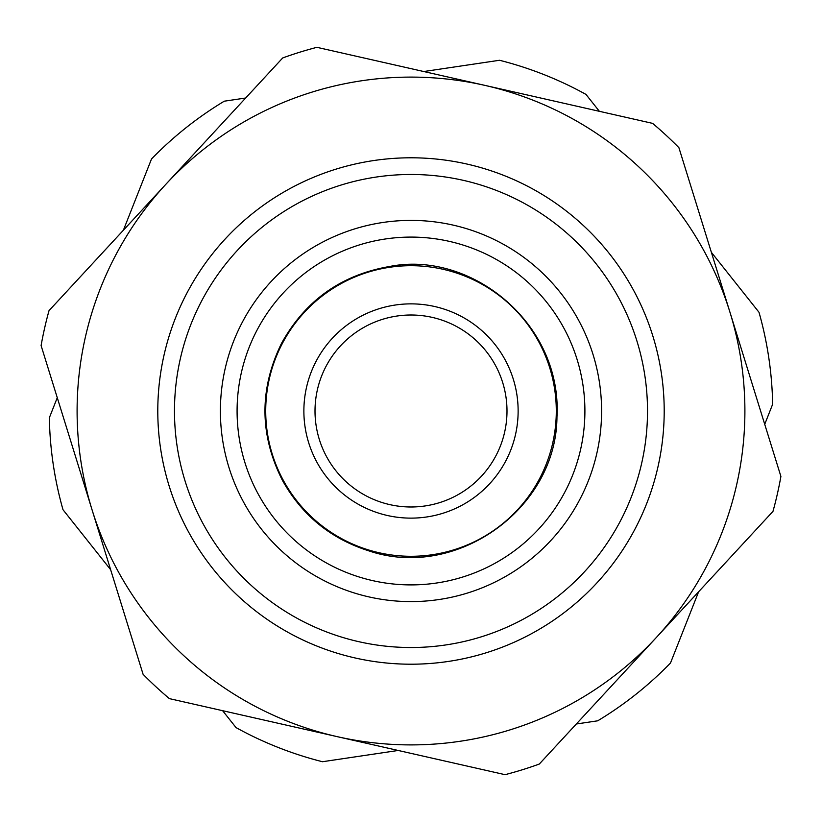 <?xml version="1.0" encoding="UTF-8"?>
<svg xmlns="http://www.w3.org/2000/svg" width="822" height="822" viewBox="0 0 822 822"><rect width="100%" height="100%" fill="white"/><g stroke="black" fill="none" stroke-linecap="round" stroke-linejoin="round"><path stroke-width="1.23" d="M355.381 575.77A173.904 173.904 0 0 1 296.105 280.446A173.904 173.904 0 0 1 581.503 376.774A173.904 173.904 0 0 1 355.381 575.77M350.049 591.593A190.601 190.601 0 0 0 597.871 373.496A190.601 190.601 0 0 0 285.08 267.91A190.601 190.601 0 0 0 350.049 591.593M335.366 635.098A236.51 236.51 0 0 1 254.748 233.448A236.51 236.51 0 0 1 642.886 364.454A236.51 236.51 0 0 1 335.366 635.098M330.023 650.911A253.207 253.207 0 0 0 659.254 361.177A253.207 253.207 0 0 0 243.723 220.913A253.207 253.207 0 0 0 330.023 650.911M337.236 736.656A333.907 333.907 0 0 0 729.905 312.062A333.907 333.907 0 0 0 165.859 184.292A333.907 333.907 0 0 0 337.236 736.656L505.068 774.673A375.644 375.644 0 0 0 539.294 764.049L772.978 511.366A375.644 375.644 0 0 0 780.9 476.421L678.91 147.703A375.644 375.644 0 0 0 652.606 123.372L316.932 47.327A375.644 375.644 0 0 0 282.706 57.951L49.022 310.634A375.644 375.644 0 0 0 41.1 345.579L143.09 674.297A375.644 375.644 0 0 0 169.394 698.628L337.236 736.656M245.655 98.013L224.283 101.188A361.731 361.731 0 0 0 151.515 158.975L123.392 230.211M57.273 397.694L49.341 417.792A361.731 361.731 0 0 0 62.996 509.712L110.631 569.677M222.618 710.691L236.048 727.604A361.731 361.731 0 0 0 322.481 761.727L398.228 750.465M576.345 723.987L597.717 720.812A361.731 361.731 0 0 0 670.485 663.025L698.608 591.789M764.727 424.306L772.659 404.208A361.731 361.731 0 0 0 759.004 312.288L711.369 252.323M599.382 111.309L585.952 94.396A361.731 361.731 0 0 0 499.519 60.273L423.772 71.535M395.248 305.034A107.127 107.127 0 0 0 327.115 477.623A107.127 107.127 0 0 0 510.647 450.343A107.127 107.127 0 0 0 395.248 305.034M396.882 316.049A95.999 95.999 0 0 1 500.29 446.254A95.999 95.999 0 0 1 335.828 470.698A95.999 95.999 0 0 1 396.882 316.049M389.638 267.284A145.299 145.299 0 0 1 546.147 464.358A145.299 145.299 0 0 1 297.225 501.358A145.299 145.299 0 0 1 389.638 267.284M389.515 266.503C470.811 250.145 562.33 323.262 556.956 416.98C556.484 508.931 455.974 580.507 368.914 550.884C330.691 538.77 301.828 515.199 282.326 480.161C259.464 434.725 259.187 389.155 281.473 343.442C305.209 300.554 341.222 274.908 389.515 266.503"/></g></svg>
